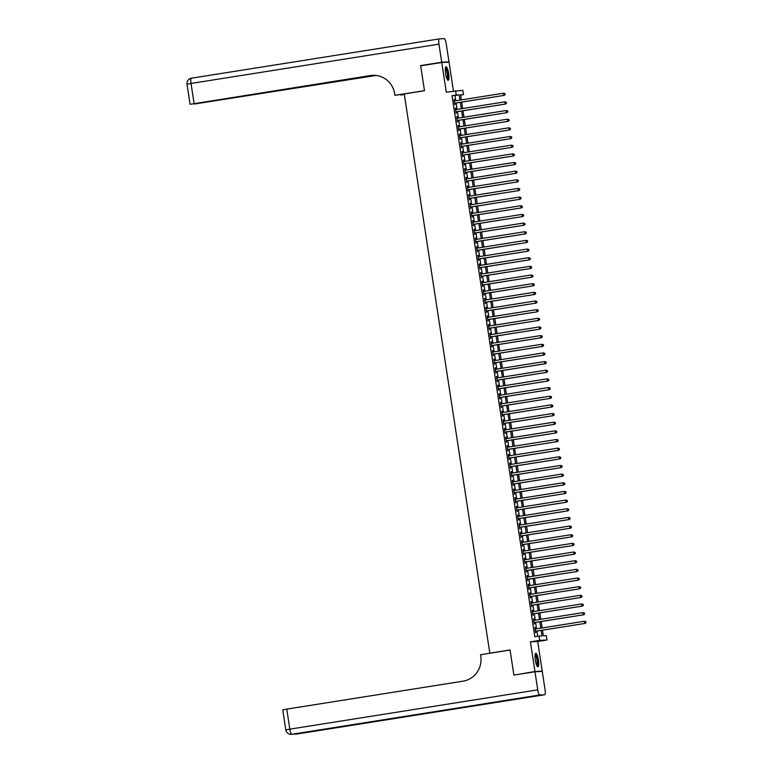 <?xml version="1.0" encoding="UTF-8"?>
<svg xmlns="http://www.w3.org/2000/svg" width="773" height="773" viewBox="0 0 773 773"><rect width="100%" height="100%" fill="white"/><g stroke="black" fill="none" stroke-linecap="round" stroke-linejoin="round"><path stroke-width="1.16" d="M538.395 659.987A6.831 1.527 81 0 0 535.786 653.32A6.831 1.527 81 0 0 535.322 660.142A6.831 1.527 81 0 0 537.931 666.809A6.831 1.527 81 0 0 538.395 659.987M448.649 73.493A6.831 1.527 81 0 0 446.04 66.826A6.831 1.527 81 0 0 445.577 73.648A6.831 1.527 81 0 0 448.185 80.324A6.831 1.527 81 0 0 448.649 73.493M542.482 630.169L543.351 635.831L546.298 635.686L546.965 640.015L539.68 640.382L539.023 636.053L541.97 635.908L541.129 630.381M539.815 671.515L542.221 671.138L537.689 641.484L546.965 640.015M453.451 91.011L449.036 62.14L441.75 62.497L446.292 92.151L462.843 90.315L463.51 94.644L460.553 94.789L461.336 99.891M460.602 95.108L463.51 94.644M516.306 674.723L534.945 671.495L542.221 671.138M513.861 674.839L510.054 649.958L489.811 653.166L404.24 93.939L424.483 90.731L420.667 65.84L441.75 62.497M535.554 629L534.839 627.56L535.631 632.749L535.892 631.212M534.23 620.342L533.515 618.902L534.307 624.101L534.568 622.555M532.906 611.685L532.191 610.245L532.984 615.443L533.244 613.897M531.582 603.027L530.867 601.587L531.66 606.786L531.921 605.24M530.259 594.369L529.544 592.93L530.336 598.128L530.597 596.592M528.935 585.712L528.21 584.272L529.012 589.47L529.273 587.934M527.601 577.054L526.886 575.614L527.688 580.813L527.949 579.277M526.278 568.397L525.563 566.967L526.355 572.155L526.616 570.619M524.954 559.749L524.239 558.309L525.031 563.498L525.292 561.961M523.63 551.091L522.915 549.651L523.707 554.84L523.968 553.304M522.306 542.433L521.591 540.994L522.384 546.182L522.645 544.646M520.983 533.776L520.268 532.336L521.06 537.525L521.321 535.989M519.659 525.118L518.944 523.679L519.736 528.877L519.997 527.331M518.335 516.461L517.62 515.021L518.412 520.219L518.673 518.673M517.011 507.803L516.296 506.363L517.089 511.562L517.35 510.016M515.688 499.145L514.963 497.706L515.765 502.904L516.026 501.368M514.354 490.488L513.639 489.048L514.441 494.247L514.702 492.71M513.03 481.83L512.315 480.391L513.117 485.589L513.369 484.053M511.707 473.173L510.992 471.743L511.784 476.931L512.045 475.395M510.383 464.525L509.668 463.085L510.46 468.274L510.721 466.737M509.059 455.867L508.344 454.427L509.136 459.616L509.397 458.08M507.735 447.209L507.02 445.77L507.813 450.959L508.074 449.422M506.412 438.552L505.697 437.112L506.489 442.301L506.75 440.765M505.088 429.894L504.373 428.455L505.165 433.653L505.426 432.107M503.764 421.237L503.049 419.797L503.841 424.995L504.102 423.449M502.44 412.579L501.725 411.139L502.518 416.338L502.779 414.792M501.117 403.921L500.392 402.482L501.194 407.68L501.455 406.144M499.783 395.264L499.068 393.824L499.87 399.023L500.131 397.486M498.459 386.606L497.744 385.176L498.546 390.365L498.798 388.829M497.136 377.949L496.421 376.519L497.213 381.707L497.474 380.171M495.812 369.301L495.097 367.861L495.889 373.05L496.15 371.513M494.488 360.643L493.773 359.203L494.565 364.392L494.826 362.856M493.164 351.986L492.449 350.546L493.242 355.735L493.503 354.198M491.841 343.328L491.126 341.888L491.918 347.087L492.179 345.541M490.517 334.67L489.802 333.231L490.594 338.429L490.855 336.883M489.193 326.013L488.478 324.573L489.27 329.771L489.531 328.225M487.869 317.355L487.154 315.915L487.947 321.114L488.207 319.568M486.546 308.698L485.821 307.258L486.623 312.456L486.884 310.92M485.212 300.04L484.497 298.6L485.299 303.799L485.56 302.262M483.888 291.382L483.173 289.952L483.975 295.141L484.227 293.605M482.565 282.725L481.85 281.295L482.642 286.483L482.903 284.947M481.241 274.077L480.526 272.637L481.318 277.826L481.579 276.29M479.917 265.419L479.202 263.98L479.994 269.168L480.255 267.632M478.593 256.762L477.878 255.322L478.671 260.511L478.931 258.974M477.27 248.104L476.555 246.664L477.347 251.863L477.608 250.317M475.946 239.446L475.231 238.007L476.023 243.205L476.284 241.659M474.622 230.789L473.907 229.349L474.699 234.548L474.96 233.002M473.298 222.131L472.583 220.692L473.376 225.89L473.636 224.344M471.974 213.474L471.25 212.034L472.052 217.232L472.313 215.696M470.641 204.816L469.926 203.376L470.728 208.575L470.989 207.038M469.317 196.158L468.602 194.728L469.395 199.917L469.655 198.381M467.994 187.501L467.279 186.071L468.071 191.26L468.332 189.723M466.67 178.853L465.955 177.413L466.747 182.602L467.008 181.066M465.346 170.195L464.631 168.756L465.423 173.944L465.684 172.408M464.022 161.538L463.307 160.098L464.1 165.287L464.36 163.75M462.698 152.88L461.983 151.44L462.776 156.639L463.037 155.093M461.375 144.222L460.66 142.783L461.452 147.981L461.713 146.435M460.051 135.565L459.336 134.125L460.128 139.324L460.389 137.778M458.727 126.907L458.002 125.468L458.804 130.666L459.065 129.12M457.394 118.25L456.679 116.81L457.481 122.008L457.742 120.472M456.07 109.592L455.355 108.152L456.157 113.351L456.408 111.814M455.761 100.78L454.959 95.533L452.012 95.678L534.8 636.72L539.023 636.053M537.708 636.256L536.906 631.048M536.568 628.836L535.583 622.4M535.245 620.178L534.259 613.743M533.921 611.52L532.935 605.085M532.597 602.863L531.611 596.427M531.273 594.205L530.288 587.77M529.949 585.557L528.964 579.112M528.626 576.9L527.64 570.455M527.302 568.242L526.316 561.797M525.969 559.584L524.983 553.139M524.645 550.927L523.659 544.482M523.321 542.269L522.335 535.824M521.997 533.612L521.012 527.176M520.673 524.954L519.688 518.519M519.35 516.296L518.364 509.861M518.026 507.639L517.04 501.204M516.702 498.981L515.717 492.546M515.378 490.333L514.393 483.888M514.055 481.676L513.069 475.231M512.721 473.018L511.745 466.573M511.397 464.36L510.412 457.916M510.074 455.703L509.088 449.258M508.75 447.045L507.764 440.6M507.426 438.388L506.441 431.952M506.102 429.73L505.117 423.295M504.779 421.072L503.793 414.637M503.455 412.415L502.469 405.98M502.131 403.757L501.146 397.322M500.807 395.109L499.822 388.664M499.484 386.452L498.498 380.007M498.15 377.794L497.165 371.349M496.826 369.136L495.841 362.692M495.503 360.479L494.517 354.034M494.179 351.821L493.193 345.386M492.855 343.164L491.87 336.728M491.531 334.506L490.546 328.071M490.208 325.848L489.222 319.413M488.884 317.191L487.898 310.756M487.56 308.533L486.575 302.098M486.236 299.885L485.251 293.44M484.913 291.228L483.927 284.783M483.579 282.57L482.594 276.125M482.255 273.913L481.27 267.468M480.932 265.255L479.946 258.81M479.608 256.597L478.622 250.162M478.284 247.94L477.299 241.505M476.96 239.282L475.975 232.847M475.637 230.625L474.651 224.189M474.313 221.967L473.327 215.532M472.989 213.319L472.003 206.874M471.665 204.661L470.68 198.217M470.342 196.004L469.356 189.559M469.008 187.346L468.023 180.901M467.684 178.689L466.699 172.244M466.361 170.031L465.375 163.586M465.037 161.373L464.051 154.938M463.713 152.716L462.727 146.281M462.389 144.058L461.404 137.623M461.066 135.401L460.08 128.965M459.742 126.743L458.756 120.308M458.418 118.095L457.432 111.65M457.094 109.437L456.109 102.993M454.746 100.934L454.031 99.504L454.824 104.693L455.084 103.157M489.811 653.166L490.633 653.127M537.689 641.484L530.404 641.851L534.945 671.495M530.404 641.851L539.68 640.382M452.012 95.678L456.225 95.011L455.568 90.683M461.674 102.113L462.66 108.549M462.998 110.771L463.984 117.206M464.322 119.419L465.307 125.864M465.646 128.076L466.631 134.521M466.979 136.734L467.965 143.179M468.303 145.392L469.288 151.837M469.626 154.049L470.612 160.494M470.95 162.707L471.936 169.152M472.274 171.364L473.26 177.8M473.598 180.022L474.583 186.457M474.922 188.68L475.907 195.115M476.245 197.337L477.231 203.772M477.569 205.995L478.555 212.43M478.893 214.643L479.878 221.088M480.226 223.3L481.212 229.745M481.55 231.958L482.536 238.403M482.874 240.616L483.859 247.06M484.198 249.273L485.183 255.718M485.521 257.931L486.507 264.376M486.845 266.588L487.831 273.024M488.169 275.246L489.154 281.681M489.493 283.904L490.478 290.339M490.816 292.561L491.802 298.996M492.14 301.219L493.126 307.654M493.464 309.867L494.449 316.312M494.797 318.524L495.783 324.969M496.121 327.182L497.107 333.627M497.445 335.84L498.43 342.284M498.769 344.497L499.754 350.942M500.092 353.155L501.078 359.6M501.416 361.812L502.402 368.248M502.74 370.47L503.725 376.905M504.064 379.128L505.049 385.563M505.387 387.785L506.373 394.22M506.711 396.443L507.697 402.878M508.035 405.091L509.02 411.536M509.368 413.748L510.354 420.193M510.692 422.406L511.678 428.851M512.016 431.063L513.001 437.508M513.34 439.721L514.325 446.166M514.663 448.379L515.649 454.824M515.987 457.036L516.973 463.471M517.311 465.694L518.297 472.129M518.635 474.351L519.62 480.787M519.958 483.009L520.944 489.444M521.282 491.667L522.268 498.102M522.606 500.315L523.592 506.759M523.939 508.972L524.925 515.417M525.263 517.63L526.249 524.075M526.587 526.287L527.572 532.732M527.911 534.945L528.896 541.39M529.234 543.603L530.22 550.038M530.558 552.26L531.544 558.695M531.882 560.918L532.868 567.353M533.206 569.575L534.191 576.011M534.53 578.233L535.515 584.668M535.853 586.891L536.839 593.326M537.187 595.539L538.172 601.983M538.51 604.196L539.496 610.641M539.834 612.854L540.82 619.299M541.158 621.511L542.144 627.956M459.983 100.113L459.181 94.857L456.225 95.011M540.791 628.169L539.805 621.724M539.457 619.511L538.472 613.066M538.134 610.854L537.148 604.418M536.81 602.196L535.824 595.761M535.486 593.538L534.501 587.103M534.162 584.881L533.177 578.446M532.839 576.223L531.853 569.788M531.515 567.575L530.529 561.13M530.191 558.918L529.205 552.473M528.867 550.26L527.882 543.815M527.544 541.602L526.558 535.158M526.22 532.945L525.234 526.5M524.886 524.287L523.901 517.842M523.563 515.63L522.577 509.194M522.239 506.972L521.253 500.537M520.915 498.314L519.929 491.879M519.591 489.657L518.606 483.222M518.268 480.999L517.282 474.564M516.944 472.351L515.958 465.906M515.62 463.694L514.634 457.249M514.296 455.036L513.311 448.591M512.972 446.379L511.987 439.934M511.639 437.721L510.653 431.276M510.315 429.063L509.33 422.618M508.992 420.406L508.006 413.97M507.668 411.748L506.682 405.313M506.344 403.091L505.358 396.655M505.02 394.433L504.035 387.998M503.696 385.775L502.711 379.34M502.373 377.127L501.387 370.682M501.049 368.47L500.063 362.025M499.725 359.812L498.74 353.367M498.401 351.155L497.416 344.71M497.068 342.497L496.082 336.052M495.744 333.839L494.759 327.404M494.42 325.182L493.435 318.747M493.097 316.524L492.111 310.089M491.773 307.867L490.787 301.431M490.449 299.209L489.464 292.774M489.125 290.551L488.14 284.116M487.802 281.903L486.816 275.459M486.478 273.246L485.492 266.801M485.154 264.588L484.169 258.143M483.83 255.931L482.845 249.486M482.497 247.273L481.511 240.828M481.173 238.615L480.188 232.18M479.849 229.958L478.864 223.523M478.526 221.3L477.54 214.865M477.202 212.643L476.216 206.207M475.878 203.985L474.893 197.55M474.554 195.337L473.569 188.892M473.231 186.679L472.245 180.235M471.907 178.022L470.921 171.577M470.583 169.364L469.598 162.919M469.25 160.707L468.274 154.262M467.926 152.049L466.94 145.604M466.602 143.392L465.617 136.956M465.278 134.734L464.293 128.299M463.955 126.076L462.969 119.641M462.631 117.419L461.645 110.983M461.307 108.761L460.322 102.326M454.959 95.533L459.181 94.857M454.041 99.553L454.524 99.475M455.365 108.21L455.848 108.133M456.688 116.868L457.172 116.791M458.012 125.526L458.495 125.448M459.336 134.183L459.829 134.106M460.66 142.831L461.152 142.763M461.993 151.489L462.476 151.411M463.317 160.146L463.8 160.069M464.641 168.804L465.124 168.727M465.964 177.461L466.448 177.384M467.288 186.119L467.771 186.042M468.612 194.777L469.095 194.699M469.936 203.434L470.419 203.357M471.259 212.092L471.743 212.015M472.583 220.749L473.066 220.672M473.907 229.407L474.4 229.33M475.24 238.055L475.724 237.987M476.564 246.713L477.047 246.635M477.888 255.37L478.371 255.293M479.212 264.028L479.695 263.951M480.535 272.685L481.019 272.608M481.859 281.343L482.342 281.266M483.183 290.001L483.666 289.923M484.507 298.658L484.99 298.581M485.831 307.316L486.314 307.239M487.154 315.973L487.637 315.896M488.478 324.631L488.971 324.554M489.811 333.279L490.295 333.211M491.135 341.937L491.618 341.859M492.459 350.594L492.942 350.517M493.783 359.252L494.266 359.174M495.106 367.909L495.59 367.832M496.43 376.567L496.913 376.49M497.754 385.225L498.237 385.147M499.078 393.882L499.561 393.805M500.402 402.54L500.885 402.462M501.725 411.197L502.208 411.12M503.049 419.855L503.542 419.778M504.383 428.503L504.866 428.435M505.706 437.16L506.189 437.083M507.03 445.818L507.513 445.741M508.354 454.476L508.837 454.398M509.678 463.133L510.161 463.056M511.001 471.791L511.484 471.714M512.325 480.448L512.808 480.371M513.649 489.106L514.132 489.029M514.973 497.764L515.456 497.686M516.296 506.421L516.789 506.344M517.63 515.079L518.113 515.002M518.954 523.727L519.437 523.65M520.277 532.384L520.76 532.307M521.601 541.042L522.084 540.965M522.925 549.7L523.408 549.622M524.249 558.357L524.732 558.28M525.572 567.015L526.055 566.938M526.896 575.672L527.379 575.595M528.22 584.33L528.703 584.253M529.544 592.988L530.027 592.91M530.867 601.645L531.36 601.568M532.201 610.303L532.684 610.226M533.525 618.951L534.008 618.873M534.848 627.608L535.331 627.531M454.601 103.234L504.334 95.35L454.592 103.176M504.991 94.538L503.841 95.369L503.513 93.204L505.049 93.668L504.991 94.538L505.049 93.668M454.263 101.012L503.513 93.204L504.856 93.678M504.334 95.35L505.184 94.528M445.432 67.869A5.913 1.324 -99 0 1 447.142 70.701A5.913 1.324 -99 0 1 448.04 76.653A5.913 1.324 -99 0 1 447.277 79.522M447.045 79.068A5.479 1.227 81 0 0 446.668 70.99A5.479 1.227 81 0 0 445.345 68.372M447.799 80.189A6.793 1.517 81 0 0 447.248 70.256A6.793 1.517 81 0 0 445.712 67.077M535.177 654.354A5.913 1.324 -99 0 1 536.887 657.195A5.913 1.324 -99 0 1 537.786 663.147A5.913 1.324 -99 0 1 537.022 666.017M536.791 665.563A5.479 1.227 81 0 0 536.414 657.485A5.479 1.227 81 0 0 535.09 654.857M537.544 666.674A6.793 1.517 81 0 0 536.993 656.75A6.793 1.517 81 0 0 535.467 653.562M423.073 65.463L420.628 65.579L424.464 90.644L394.955 95.321L394.723 93.852A21.895 21.335 -92.9 0 0 372.557 75.319A21.895 21.335 -92.9 0 0 370.335 75.551L190.796 104.21L373.948 75.3M404.25 94.006L394.955 95.321M404.347 94.625L400.733 94.557M441.712 62.236L448.997 61.879L446.224 43.781A5.256 1.179 81 0 0 444.253 38.65L439.325 38.892A5.256 1.179 81 0 0 439.306 38.901A5.256 1.179 81 0 0 438.938 44.148L441.712 62.236L420.628 65.579M448.997 61.879L446.591 62.255M404.318 94.47L400.81 95.031M374.731 75.329L194.419 104.017L376.036 75.445M372.905 75.31A21.895 21.335 -92.9 0 0 371.04 75.522L370.335 75.551M534.984 671.756L513.9 675.1L510.064 650.045L480.555 654.721L480.777 656.19A21.895 21.335 87.1 0 1 463.008 681.177L286.764 709.121L289.836 729.161L537.747 689.854L534.984 671.756L542.26 671.399L545.033 689.487A5.256 1.179 81 0 1 544.675 694.743L296.755 734.05L544.646 694.743A5.256 1.179 81 0 0 544.675 694.743M537.747 689.854A5.256 1.179 81 0 0 539.728 694.985L544.646 694.743M296.784 734.041A5.256 1.179 -99 0 1 296.755 734.05L489.618 702.986L291.808 734.292A5.256 1.179 -99 0 1 289.836 729.161L285.817 729.896A5.256 5.256 0 0 0 291.276 734.35L291.769 734.321A5.256 5.121 -92.9 0 0 292.3 734.273A5.256 1.179 -99 0 0 292.329 734.263A5.256 1.179 -99 0 1 292.329 734.263L489.638 702.986M285.817 729.896L282.754 709.856L286.764 709.121M455.925 111.892L505.658 104.007L455.925 111.834M506.315 103.196L505.165 104.026L504.837 101.862L506.373 102.326L506.315 103.196L506.373 102.326M455.587 109.669L504.837 101.862L506.18 102.336M505.658 104.007L506.508 103.186M457.249 120.549L506.982 112.665L457.249 120.491M507.639 111.853L506.489 112.684L506.16 110.52L507.697 110.983L507.639 111.853L507.697 110.983M456.911 118.327L506.16 110.52L507.503 110.993M506.982 112.665L507.832 111.843M458.582 129.197L508.305 121.313L458.573 129.149M508.963 120.511L507.813 121.342L507.484 119.177L509.02 119.631L508.963 120.511L509.02 119.631M458.234 126.985L507.484 119.177L508.827 119.641M508.305 121.313L509.156 120.501M459.906 137.855L509.629 129.97L459.896 137.807M510.286 129.168L509.136 129.999L508.808 127.835L510.354 128.289L510.286 129.168L510.354 128.289M459.568 135.642L508.808 127.835L510.151 128.299M509.629 129.97L510.48 129.159M461.23 146.512L510.953 138.628L461.22 146.464M511.61 137.826L510.47 138.657L510.132 136.492L511.678 136.947L511.61 137.826L511.678 136.947M460.892 144.3L510.132 136.492L511.475 136.956M510.953 138.628L511.803 137.816M462.554 155.17L512.286 147.285L462.544 155.122M512.934 146.483L511.794 147.314L511.455 145.15L513.001 145.604L512.934 146.483L513.001 145.604M462.215 152.957L511.455 145.15L512.799 145.614M512.286 147.285L513.127 146.474M463.877 163.828L513.61 155.943L463.868 163.779M514.258 155.141L513.117 155.972L512.779 153.808L514.325 154.262L514.258 155.141L514.325 154.262M463.539 161.615L512.779 153.808L514.122 154.271M513.61 155.943L514.46 155.131M465.201 172.485L514.934 164.601L465.191 172.437M515.581 163.799L514.441 164.62L514.113 162.465L515.649 162.919L515.581 163.799L515.649 162.919M464.863 170.273L514.113 162.465L515.456 162.929M514.934 164.601L515.784 163.789M466.525 181.143L516.258 173.258L466.515 181.085M516.905 172.447L515.765 173.278L515.436 171.113L516.973 171.577L516.905 172.447L516.973 171.577M466.187 178.93L515.436 171.113L516.779 171.587M516.258 173.258L517.108 172.437M467.849 189.8L517.581 181.916L467.839 189.743M518.229 181.104L517.089 181.935L516.76 179.771L518.297 180.235L518.229 181.104L518.297 180.235M467.51 187.578L516.76 179.771L518.103 180.244M517.581 181.916L518.432 181.095M469.172 198.458L518.905 190.573L469.163 198.4M519.562 189.762L518.412 190.593L518.084 188.428L519.62 188.892L519.562 189.762L519.62 188.892M468.834 196.236L518.084 188.428L519.427 188.902M518.905 190.573L519.756 189.752M470.496 207.116L520.229 199.231L470.496 207.058M520.886 198.419L519.736 199.25L519.408 197.086L520.944 197.55L520.886 198.419L520.944 197.55M470.158 204.893L519.408 197.086L520.751 197.559M520.229 199.231L521.079 198.41M471.83 215.773L521.553 207.879L471.82 215.715M522.21 207.077L521.06 207.908L520.731 205.744L522.268 206.198L522.21 207.077L522.268 206.198M471.482 213.551L520.731 205.744L522.075 206.217M521.553 207.879L522.403 207.067M473.153 224.421L522.877 216.537L473.144 224.373M523.534 215.735L522.384 216.566L522.055 214.401L523.592 214.855L523.534 215.735L523.592 214.855M472.815 222.209L522.055 214.401L523.398 214.865M522.877 216.537L523.727 215.725M474.477 233.079L524.2 225.194L474.467 233.031M524.857 224.392L523.707 225.223L523.379 223.059L524.925 223.513L524.857 224.392L524.925 223.513M474.139 230.866L523.379 223.059L524.722 223.523M524.2 225.194L525.051 224.383M475.801 241.736L525.524 233.852L475.791 241.688M526.181 233.05L525.041 233.881L524.703 231.716L526.249 232.171L526.181 233.05L526.249 232.171M475.463 239.524L524.703 231.716L526.046 232.18M525.524 233.852L526.374 233.04M477.125 250.394L526.857 242.509L477.115 250.346M527.505 241.707L526.365 242.538L526.027 240.374L527.572 240.828L527.505 241.707L527.572 240.828M476.786 248.181L526.027 240.374L527.37 240.838M526.857 242.509L527.698 241.698M478.448 259.052L528.181 251.167L478.439 259.003M528.829 250.365L527.688 251.196L527.35 249.032L528.896 249.486L528.829 250.365L528.896 249.486M478.11 256.839L527.35 249.032L528.693 249.495M528.181 251.167L529.032 250.355M479.772 267.709L529.505 259.825L479.762 267.661M530.152 259.023L529.012 259.844L528.684 257.689L530.22 258.143L530.152 259.023L530.22 258.143M479.434 265.497L528.684 257.689L530.027 258.153M529.505 259.825L530.355 259.013M481.096 276.367L530.829 268.482L481.086 276.309M531.476 267.671L530.336 268.502L530.007 266.337L531.544 266.801L531.476 267.671L531.544 266.801M480.758 274.144L530.007 266.337L531.351 266.811M530.829 268.482L531.679 267.661M482.42 285.024L532.153 277.14L482.41 284.966M532.8 276.328L531.66 277.159L531.331 274.995L532.868 275.459L532.8 276.328L532.868 275.459M482.081 282.802L531.331 274.995L532.674 275.468M532.153 277.14L533.003 276.319M483.743 293.682L533.476 285.797L483.743 293.624M534.133 284.986L532.984 285.817L532.655 283.652L534.191 284.116L534.133 284.986L534.191 284.116M483.405 291.46L532.655 283.652L533.998 284.126M533.476 285.797L534.327 284.976M485.067 302.34L534.8 294.455L485.067 302.282M535.457 293.643L534.307 294.474L533.979 292.31L535.515 292.774L535.457 293.643L535.515 292.774M484.729 300.117L533.979 292.31L535.322 292.783M534.8 294.455L535.65 293.634M486.401 310.997L536.124 303.103L486.391 310.939M536.781 302.301L535.631 303.132L535.303 300.968L536.839 301.422L536.781 302.301L536.839 301.422M486.053 308.775L535.303 300.968L536.646 301.431M536.124 303.103L536.974 302.291M487.724 319.645L537.448 311.761L487.715 319.597M538.105 310.959L536.955 311.79L536.626 309.625L538.172 310.079L538.105 310.959L538.172 310.079M487.386 317.432L536.626 309.625L537.969 310.089M537.448 311.761L538.298 310.949M489.048 328.303L538.771 320.418L489.038 328.254M539.428 319.616L538.288 320.447L537.95 318.283L539.496 318.737L539.428 319.616L539.496 318.737M488.71 326.09L537.95 318.283L539.293 318.747M538.771 320.418L539.622 319.607M490.372 336.96L540.105 329.076L490.362 336.912M540.752 328.274L539.612 329.105L539.274 326.94L540.82 327.394L540.752 328.274L540.82 327.394M490.034 334.748L539.274 326.94L540.617 327.404M540.105 329.076L540.945 328.264M491.696 345.618L541.429 337.733L491.686 345.57M542.076 336.931L540.936 337.762L540.598 335.598L542.144 336.052L542.076 336.931L542.144 336.052M491.357 343.405L540.598 335.598L541.941 336.062M541.429 337.733L542.279 336.922M493.019 354.276L542.752 346.391L493.01 354.227M543.4 345.589L542.26 346.42L541.931 344.256L543.467 344.71L543.4 345.589L543.467 344.71M492.681 352.063L541.931 344.256L543.274 344.719M542.752 346.391L543.603 345.579M494.343 362.933L544.076 355.049L494.334 362.885M544.723 354.247L543.583 355.068L543.255 352.903L544.791 353.367L544.723 354.247L544.791 353.367M494.005 360.72L543.255 352.903L544.598 353.377M544.076 355.049L544.926 354.237M495.667 371.591L545.4 363.706L495.657 371.533M546.047 362.895L544.907 363.725L544.579 361.561L546.115 362.025L546.047 362.895L546.115 362.025M495.329 369.368L544.579 361.561L545.922 362.035M545.4 363.706L546.25 362.885M496.991 380.248L546.724 372.364L496.981 380.19M547.381 371.552L546.231 372.383L545.902 370.219L547.439 370.682L547.381 371.552L547.439 370.682M496.653 378.026L545.902 370.219L547.245 370.692M546.724 372.364L547.574 371.542M498.314 388.906L548.047 381.021L498.314 388.848M548.704 380.21L547.555 381.041L547.226 378.876L548.762 379.34L548.704 380.21L548.762 379.34M497.976 386.684L547.226 378.876L548.569 379.35M548.047 381.021L548.898 380.2M499.638 397.564L549.371 389.679L499.638 397.506M550.028 388.867L548.878 389.698L548.55 387.534L550.086 387.998L550.028 388.867L550.086 387.998M499.3 395.341L548.55 387.534L549.893 388.007M549.371 389.679L550.221 388.858M500.972 406.212L550.695 398.327L500.962 406.163M551.352 397.525L550.202 398.356L549.874 396.191L551.41 396.646L551.352 397.525L551.41 396.646M500.624 403.999L549.874 396.191L551.217 396.655M550.695 398.327L551.545 397.515M502.295 414.869L552.019 406.985L502.286 414.821M552.676 406.183L551.526 407.013L551.197 404.849L552.743 405.303L552.676 406.183L552.743 405.303M501.957 412.656L551.197 404.849L552.54 405.313M552.019 406.985L552.869 406.173M503.619 423.527L553.342 415.642L503.61 423.478M553.999 414.84L552.859 415.671L552.521 413.507L554.067 413.961L553.999 414.84L554.067 413.961M503.281 421.314L552.521 413.507L553.864 413.97M553.342 415.642L554.193 414.83M504.943 432.184L554.676 424.3L504.933 432.136M555.323 423.498L554.183 424.329L553.845 422.164L555.391 422.618L555.323 423.498L555.391 422.618M504.605 429.972L553.845 422.164L555.188 422.628M554.676 424.3L555.516 423.488M506.267 440.842L556 432.957L506.257 440.794M556.647 432.155L555.507 432.986L555.169 430.822L556.715 431.276L556.647 432.155L556.715 431.276M505.929 438.629L555.169 430.822L556.512 431.286M556 432.957L556.85 432.146M507.59 449.5L557.323 441.615L507.581 449.451M557.971 440.813L556.831 441.644L556.502 439.479L558.038 439.934L557.971 440.813L558.038 439.934M507.252 447.287L556.502 439.479L557.845 439.943M557.323 441.615L558.174 440.803M508.914 458.157L558.647 450.273L508.905 458.109M559.294 449.471L558.154 450.292L557.826 448.127L559.362 448.591L559.294 449.471L559.362 448.591M508.576 455.944L557.826 448.127L559.169 448.601M558.647 450.273L559.497 449.451M510.238 466.815L559.971 458.93L510.228 466.757M560.618 458.118L559.478 458.949L559.15 456.785L560.686 457.249L560.618 458.118L560.686 457.249M509.9 464.592L559.15 456.785L560.493 457.258M559.971 458.93L560.821 458.109M511.562 475.472L561.295 467.588L511.552 475.414M561.952 466.776L560.802 467.607L560.473 465.443L562.01 465.906L561.952 466.776L562.01 465.906M511.224 473.25L560.473 465.443L561.816 465.916M561.295 467.588L562.145 466.766M512.885 484.13L562.618 476.245L512.885 484.072M563.275 475.434L562.126 476.265L561.797 474.1L563.333 474.564L563.275 475.434L563.333 474.564M512.547 481.908L561.797 474.1L563.14 474.574M562.618 476.245L563.469 475.424M514.209 492.788L563.942 484.903L514.209 492.73M564.599 484.091L563.449 484.922L563.121 482.758L564.657 483.222L564.599 484.091L564.657 483.222M513.871 490.565L563.121 482.758L564.464 483.231M563.942 484.903L564.792 484.082M515.543 501.435L565.266 493.551L515.533 501.387M565.923 492.749L564.773 493.58L564.445 491.415L565.981 491.87L565.923 492.749L565.981 491.87M515.195 499.223L564.445 491.415L565.788 491.879M565.266 493.551L566.116 492.739M516.866 510.093L566.59 502.208L516.857 510.045M567.247 501.406L566.097 502.237L565.768 500.073L567.314 500.527L567.247 501.406L567.314 500.527M516.528 507.88L565.768 500.073L567.111 500.537M566.59 502.208L567.44 501.397M518.19 518.751L567.913 510.866L518.181 518.702M568.57 510.064L567.43 510.895L567.092 508.731L568.638 509.185L568.57 510.064L568.638 509.185M517.852 516.538L567.092 508.731L568.435 509.194M567.913 510.866L568.764 510.054M519.514 527.408L569.247 519.524L519.504 527.36M569.894 518.722L568.754 519.553L568.416 517.388L569.962 517.842L569.894 518.722L569.962 517.842M519.176 525.196L568.416 517.388L569.759 517.852M569.247 519.524L570.087 518.712M520.838 536.066L570.571 528.181L520.828 536.018M571.218 527.379L570.078 528.21L569.74 526.046L571.286 526.5L571.218 527.379L571.286 526.5M520.5 533.853L569.74 526.046L571.083 526.51M570.571 528.181L571.421 527.37M522.162 544.723L571.894 536.839L522.152 544.675M572.542 536.037L571.402 536.868L571.073 534.703L572.609 535.158L572.542 536.037L572.609 535.158M521.823 542.511L571.073 534.703L572.416 535.167M571.894 536.839L572.745 536.027M523.485 553.381L573.218 545.496L523.476 553.333M573.866 544.685L572.725 545.516L572.397 543.351L573.933 543.815L573.866 544.685L573.933 543.815M523.147 551.168L572.397 543.351L573.74 543.825M573.218 545.496L574.068 544.675M524.809 562.039L574.542 554.154L524.799 561.981M575.189 553.342L574.049 554.173L573.721 552.009L575.257 552.473L575.189 553.342L575.257 552.473M524.471 559.816L573.721 552.009L575.064 552.482M574.542 554.154L575.392 553.333M526.133 570.696L575.866 562.812L526.133 570.638M576.523 562L575.373 562.831L575.044 560.667L576.581 561.13L576.523 562L576.581 561.13M525.795 568.474L575.044 560.667L576.387 561.14M575.866 562.812L576.716 561.99M527.457 579.354L577.189 571.469L527.457 579.296M577.846 570.658L576.697 571.489L576.368 569.324L577.904 569.788L577.846 570.658L577.904 569.788M527.118 577.131L576.368 569.324L577.711 569.798M577.189 571.469L578.04 570.648M528.79 588.011L578.513 580.127L528.78 587.953M579.17 579.315L578.02 580.146L577.692 577.982L579.228 578.446L579.17 579.315L579.228 578.446M528.442 585.789L577.692 577.982L579.035 578.455M578.513 580.127L579.364 579.306M530.114 596.659L579.837 588.775L530.104 596.611M580.494 587.973L579.344 588.804L579.016 586.639L580.552 587.094L580.494 587.973L580.552 587.094M529.776 594.447L579.016 586.639L580.359 587.103M579.837 588.775L580.687 587.963M531.438 605.317L581.161 597.432L531.428 605.269M581.818 596.63L580.668 597.461L580.339 595.297L581.885 595.751L581.818 596.63L581.885 595.751M531.099 603.104L580.339 595.297L581.683 595.761M581.161 597.432L582.011 596.621M532.761 613.975L582.484 606.09L532.752 613.926M583.142 605.288L582.001 606.119L581.663 603.955L583.209 604.409L583.142 605.288L583.209 604.409M532.423 611.762L581.663 603.955L583.006 604.418M582.484 606.09L583.335 605.278M534.085 622.632L583.818 614.748L534.075 622.584M584.465 613.946L583.325 614.777L582.987 612.612L584.533 613.066L584.465 613.946L584.533 613.066M533.747 620.419L582.987 612.612L584.33 613.076M583.818 614.748L584.659 613.936M535.409 631.29L585.142 623.405L535.399 631.241M585.789 622.603L584.649 623.434L584.311 621.27L585.857 621.724L585.789 622.603L585.857 621.724M535.071 629.077L584.311 621.27L585.654 621.734M585.142 623.405L585.992 622.594M438.938 44.148L191.028 83.455A5.256 1.179 -99 0 1 191.385 78.208A5.256 1.179 -99 0 1 191.414 78.199L439.277 38.901M439.306 38.901L191.385 78.208A5.256 5.256 0 0 0 187.008 84.189L191.028 83.455L194.091 103.495M539.728 694.985L291.808 734.292A5.256 5.121 87.1 0 1 291.276 734.35M294.155 733.973A5.256 5.256 0 0 0 295.701 734.128A5.256 5.121 87.1 0 0 296.233 734.07A5.256 1.179 -99 0 1 295.74 733.722M296.755 734.05A5.256 1.179 -99 0 1 296.726 734.05A5.256 5.121 -92.9 0 1 296.194 734.108A5.256 5.256 0 0 0 296.755 734.05M187.008 84.189L190.081 104.229M295.701 734.128L296.194 734.108M291.769 734.321A5.256 5.256 0 0 0 292.329 734.263"/></g></svg>
